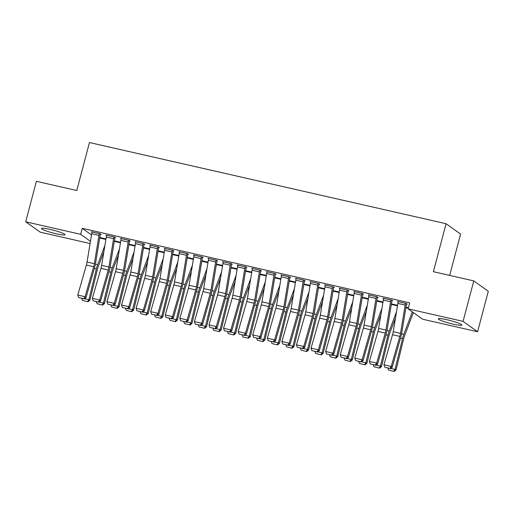 <?xml version="1.0" encoding="UTF-8"?>
<svg xmlns="http://www.w3.org/2000/svg" width="514" height="514" viewBox="0 0 514 514"><rect width="100%" height="100%" fill="white"/><g stroke="black" fill="none" stroke-linecap="round" stroke-linejoin="round"><path stroke-width="0.77" d="M50.166 229.411A12.175 1.394 14.8 0 1 65.002 234.712A12.175 1.394 14.8 0 1 56.289 233.786A12.175 1.394 14.8 0 1 41.454 228.492A12.175 1.394 14.8 0 1 50.166 229.411M447.013 319.753A12.175 1.394 14.8 0 1 461.848 325.047A12.175 1.394 14.8 0 1 453.136 324.128A12.175 1.394 14.8 0 1 438.307 318.828A12.175 1.394 14.8 0 1 447.013 319.753M90.098 243.527L40.227 232.174L25.7 221.804L80.666 234.313L90.464 241.31M449.673 275.401L460.589 234.088L446.068 223.718L89.455 142.539L76.779 190.514L36.398 181.32L25.7 221.804M446.068 223.718L433.392 271.694L473.773 280.888L488.3 291.258L477.602 331.742L422.643 319.226L408.116 308.856L463.082 321.366L477.602 331.742M120.559 242.242L114.384 240.835M114.943 237.622L115.669 237.789L114.693 237.089L105.942 235.097L106.597 235.56M149.715 248.879L143.547 247.472M144.1 244.259L144.832 244.426L143.849 243.726L135.105 241.734L135.754 242.197M178.878 255.516L172.704 254.109M173.263 250.896L173.989 251.063L173.006 250.363L164.262 248.371L164.91 248.834M208.035 262.153L201.861 260.746M202.42 257.533L203.146 257.7L202.169 257L193.418 255.008L194.074 255.471M237.192 268.79L231.024 267.389M231.576 264.17L232.309 264.337L231.326 263.637L222.575 261.645L223.23 262.108M266.355 275.427L260.18 274.026M260.739 270.807L261.465 270.974L260.482 270.274L251.738 268.282L252.387 268.751M295.511 282.07L289.337 280.663M289.896 277.444L290.622 277.611L289.645 276.911L280.895 274.919L281.55 275.388M324.668 288.707L318.5 287.3M319.053 284.088L319.785 284.248L318.802 283.548L310.051 281.556L310.707 282.025M353.831 295.344L347.657 293.937M348.209 290.725L348.942 290.892L347.959 290.185L339.214 288.193L339.863 288.662M382.988 301.981L376.813 300.574M377.372 297.362L378.098 297.529L377.122 296.829L368.371 294.837L369.026 295.299M408.405 307.764L405.97 307.211M406.529 303.999L407.261 304.166L406.278 303.466L397.528 301.474L398.183 301.936M408.116 308.856L409.703 302.855L82.246 228.319L91.511 234.93M391.951 300.677L392.677 300.844L391.7 300.144L382.949 298.152L383.605 298.621M397.566 305.297L391.392 303.896M362.794 294.04L363.52 294.207L362.537 293.507L353.793 291.515L354.442 291.984M368.409 298.66L362.235 297.259M333.631 287.403L334.363 287.57L333.38 286.87L324.636 284.878L325.285 285.341M339.246 292.023L333.078 290.616M304.474 280.766L305.2 280.933L304.224 280.233L295.473 278.241L296.128 278.704M310.09 285.386L303.915 283.979M275.318 274.129L276.044 274.296L275.061 273.596L266.316 271.604L266.965 272.067M280.933 278.749L274.759 277.342M245.178 266.792L245.165 266.817A5.461 1.568 102.8 0 0 244.792 268.565L240.134 296.886A7.806 2.242 -77.2 0 1 239.46 299.887L230.87 329.911L231.782 330.868L240.366 300.844A11.706 3.36 102.8 0 0 241.381 296.34L246.045 268.019A1.561 0.45 -77.2 0 1 246.148 267.518L246.887 267.659L245.904 266.959L237.16 264.967L237.809 265.43M251.77 272.112L245.602 270.705M216.998 260.855L217.73 261.016L216.747 260.315L207.997 258.324L208.652 258.793M222.613 265.475L216.439 264.067M187.841 254.218L188.567 254.379L187.584 253.678L178.84 251.687L179.489 252.156M193.457 258.838L187.282 257.43M158.678 247.575L159.411 247.742L158.428 247.041L149.683 245.049L150.332 245.519M157.984 251.642L158.106 251.32A1.561 0.45 102.8 0 0 158.254 250.851L164.294 252.226L158.126 250.793M129.522 240.937L130.254 241.105L129.271 240.404L120.52 238.412L121.175 238.881M135.137 245.557L128.963 244.156M100.365 234.3L101.091 234.468L100.114 233.767L91.363 231.775L92.019 232.238M105.98 238.92L99.806 237.519M473.773 280.888L463.082 321.366M82.246 228.319L80.666 234.313M405.546 303.299L405.54 303.331A5.461 1.568 102.8 0 0 405.167 305.072L400.502 333.393A7.806 2.242 -77.2 0 1 399.828 336.4L391.244 366.424L392.156 367.381L400.74 337.351A11.706 3.36 102.8 0 0 401.755 332.847L406.413 304.526A1.561 0.45 -77.2 0 1 406.523 304.031L406.606 303.697M405.54 303.331L398.254 301.667A5.461 1.568 102.8 0 0 397.875 303.414L393.216 331.736A7.806 2.242 -77.2 0 1 392.542 334.736L383.958 364.76L391.244 366.424L389.875 368.377L384.774 367.214L389.875 368.377M390.242 368.763L392.156 367.381M383.958 364.76L384.774 367.214M405.835 308.059L405.951 307.745A1.561 0.45 102.8 0 0 406.105 307.276L406.111 307.243M390.685 368.442L395.035 369.431L402.52 338.623A11.706 3.36 -77.2 0 1 403.837 334.338L412.318 311.857M393.775 371.288L395.035 369.431L396.082 369.874L394.193 371.461L388.674 370.125L394.193 371.461M413.352 312.596L404.441 336.207A7.806 2.242 102.8 0 0 403.567 339.067L396.082 369.874M388.674 370.125L387.929 368.236M390.968 299.977L390.961 300.009A5.461 1.568 102.8 0 0 390.589 301.75L385.924 330.078A7.806 2.242 -77.2 0 1 385.249 333.078L376.666 363.102L377.578 364.06L386.162 334.036A11.706 3.36 102.8 0 0 387.177 329.532L391.835 301.21A1.561 0.45 -77.2 0 1 391.944 300.709L392.028 300.382M383.682 298.319L383.669 298.351A5.461 1.568 102.8 0 0 383.296 300.092L378.638 328.414A7.806 2.242 -77.2 0 1 377.963 331.421L369.373 361.445L376.666 363.102L375.297 365.062L370.196 363.899L375.297 365.062M375.663 365.441L377.578 364.06M369.373 361.445L370.196 363.899M369.097 294.997L376.383 296.687A5.461 1.568 102.8 0 0 376.01 298.435L371.346 326.756A7.806 2.242 -77.2 0 1 370.671 329.757L362.087 359.781L363 360.738L371.583 330.714A11.706 3.36 102.8 0 0 372.592 326.21L377.257 297.889A1.561 0.45 -77.2 0 1 377.366 297.388L377.449 297.06M369.091 295.03A5.461 1.568 102.8 0 0 368.718 296.771L364.06 325.099A7.806 2.242 -77.2 0 1 363.385 328.099L354.795 358.123L362.087 359.781L360.719 361.74L355.617 360.577L360.719 361.74M361.085 362.126L363 360.738M354.795 358.123L355.617 360.577M391.257 304.738L391.372 304.423A1.561 0.45 102.8 0 0 391.52 303.954L391.533 303.928M376.1 365.126L380.456 366.116L387.941 335.308A11.706 3.36 -77.2 0 1 389.252 331.016L396.487 311.844M379.197 367.966L380.456 366.116L381.504 366.559L379.615 368.146L374.096 366.803L379.615 368.146M395.472 318.031L389.863 332.886A7.806 2.242 102.8 0 0 388.989 335.745L381.504 366.559M374.096 366.803L373.35 364.914M376.672 301.422L376.794 301.108A1.561 0.45 102.8 0 0 376.942 300.639L376.948 300.606M361.522 361.805L365.878 362.794L373.363 331.986A11.706 3.36 -77.2 0 1 374.674 327.701L381.908 308.528M364.619 364.651L365.878 362.794L366.925 363.237L365.036 364.824L359.517 363.488L365.036 364.824M380.893 314.709L375.284 329.57A7.806 2.242 102.8 0 0 374.41 332.429L366.925 363.237M359.517 363.488L358.766 361.599M361.811 293.34L361.805 293.372A5.461 1.568 102.8 0 0 361.432 295.113L356.767 323.434A7.806 2.242 -77.2 0 1 356.093 326.441L347.509 356.465L348.421 357.423L357.005 327.399A11.706 3.36 102.8 0 0 358.014 322.895L362.678 294.567A1.561 0.45 -77.2 0 1 362.781 294.072L362.871 293.745M354.519 291.682L354.512 291.714A5.461 1.568 102.8 0 0 354.14 293.455L349.475 321.777A7.806 2.242 -77.2 0 1 348.8 324.784L340.217 354.808L347.509 356.465L346.14 358.425L341.033 357.262L346.14 358.425M346.5 358.804L348.421 357.423M340.217 354.808L341.033 357.262M347.233 290.024L347.226 290.05A5.461 1.568 102.8 0 0 346.847 291.798L342.189 320.119A7.806 2.242 -77.2 0 1 341.514 323.12L332.931 353.144L333.837 354.101L342.427 324.077A11.706 3.36 102.8 0 0 343.436 319.573L348.1 291.252A1.561 0.45 -77.2 0 1 348.203 290.751L348.293 290.423M339.94 288.36L339.934 288.393A5.461 1.568 102.8 0 0 339.561 290.134L334.897 318.462A7.806 2.242 -77.2 0 1 334.222 321.462L325.638 351.486L332.931 353.144L331.556 355.103L326.454 353.94L331.556 355.103M331.922 355.489L333.837 354.101M325.638 351.486L326.454 353.94M362.094 298.101L362.216 297.786A1.561 0.45 102.8 0 0 362.364 297.317L362.37 297.285M346.944 358.489L351.3 359.479L358.785 328.671A11.706 3.36 -77.2 0 1 360.096 324.379L367.33 305.207M350.04 361.329L351.3 359.479L352.347 359.916L350.458 361.509L344.939 360.166L350.458 361.509M366.315 311.394L360.706 326.249A7.806 2.242 102.8 0 0 359.832 329.108L352.347 359.916M344.939 360.166L344.187 358.277M347.515 294.785L347.637 294.464A1.561 0.45 102.8 0 0 347.785 294.002L347.792 293.969M332.365 355.168L336.715 356.157L344.207 325.349A11.706 3.36 -77.2 0 1 345.517 321.057L352.752 301.891M335.462 358.014L336.715 356.157L337.762 356.6L335.88 358.187L330.354 356.851L335.88 358.187M351.73 308.072L346.128 322.933A7.806 2.242 102.8 0 0 345.254 325.792L337.762 356.6M330.354 356.851L329.609 354.962M332.654 286.703L332.642 286.735A5.461 1.568 102.8 0 0 332.269 288.476L327.611 316.797A7.806 2.242 -77.2 0 1 326.936 319.804L318.346 349.828L319.258 350.786L327.842 320.762A11.706 3.36 102.8 0 0 328.857 316.258L333.515 287.93A1.561 0.45 -77.2 0 1 333.625 287.435L333.714 287.108M325.362 285.045L325.356 285.071A5.461 1.568 102.8 0 0 324.983 286.818L320.318 315.14A7.806 2.242 -77.2 0 1 319.644 318.14L311.06 348.171L318.346 349.828L316.977 351.782L311.876 350.625L316.977 351.782M317.344 352.167L319.258 350.786M311.06 348.171L311.876 350.625M332.937 291.464L333.059 291.149A1.561 0.45 102.8 0 0 333.207 290.68L333.213 290.648M317.787 351.846L322.137 352.842L329.628 322.034A11.706 3.36 -77.2 0 1 330.939 317.742L338.173 298.57M320.877 354.692L322.137 352.842L323.184 353.279L321.301 354.872L315.776 353.529L321.301 354.872M337.152 304.757L331.549 319.612A7.806 2.242 102.8 0 0 330.675 322.471L323.184 353.279M315.776 353.529L315.031 351.64M318.07 283.381L318.063 283.413A5.461 1.568 102.8 0 0 317.691 285.161L313.026 313.482A7.806 2.242 -77.2 0 1 312.351 316.483L303.768 346.507L304.68 347.464L313.264 317.44A11.706 3.36 102.8 0 0 314.279 312.936L318.937 284.615A1.561 0.45 -77.2 0 1 319.046 284.113L319.13 283.786M310.784 281.723L310.777 281.756A5.461 1.568 102.8 0 0 310.398 283.497L305.74 311.825A7.806 2.242 -77.2 0 1 305.065 314.825L296.482 344.849L303.768 346.507L302.399 348.466L297.298 347.303L302.399 348.466M302.765 348.845L304.68 347.464M296.482 344.849L297.298 347.303M318.359 288.148L318.474 287.827A1.561 0.45 102.8 0 0 318.629 287.358L318.635 287.332M303.209 348.531L307.558 349.52L315.043 318.712A11.706 3.36 -77.2 0 1 316.361 314.42L323.595 295.248M306.299 351.377L307.558 349.52L308.606 349.963L306.717 351.55L301.198 350.214L306.717 351.55M322.574 301.435L316.971 316.296A7.806 2.242 102.8 0 0 316.091 319.155L308.606 349.963M301.198 350.214L300.452 348.325M303.491 280.066L303.485 280.098A5.461 1.568 102.8 0 0 303.112 281.839L298.448 310.16A7.806 2.242 -77.2 0 1 297.773 313.167L289.189 343.191L290.102 344.149L298.685 314.125A11.706 3.36 102.8 0 0 299.701 309.614L304.359 281.293A1.561 0.45 -77.2 0 1 304.468 280.798L304.551 280.471M296.205 278.408L296.192 278.434A5.461 1.568 102.8 0 0 295.82 280.181L291.162 308.503A7.806 2.242 -77.2 0 1 290.487 311.503L281.903 341.527L289.189 343.191L287.821 345.145L282.719 343.988L287.821 345.145M288.187 345.53L290.102 344.149M281.903 341.527L282.719 343.988M303.78 284.827L303.896 284.512A1.561 0.45 102.8 0 0 304.044 284.043L304.057 284.011M288.624 345.209L292.98 346.205L300.465 315.39A11.706 3.36 -77.2 0 1 301.776 311.105L309.01 291.933M291.721 348.055L292.98 346.205L294.027 346.642L292.138 348.229L286.619 346.892L292.138 348.229M307.995 298.12L302.386 312.975A7.806 2.242 102.8 0 0 301.512 315.834L294.027 346.642M286.619 346.892L285.874 345.003M288.913 276.744L288.907 276.776A5.461 1.568 102.8 0 0 288.534 278.517L283.869 306.845A7.806 2.242 -77.2 0 1 283.195 309.846L274.611 339.87L275.523 340.827L284.107 310.803A11.706 3.36 102.8 0 0 285.116 306.299L289.78 277.978A1.561 0.45 -77.2 0 1 289.89 277.476L289.973 277.149M281.627 275.086L281.614 275.118A5.461 1.568 102.8 0 0 281.242 276.86L276.583 305.181A7.806 2.242 -77.2 0 1 275.909 308.188L267.319 338.212L274.611 339.87L273.242 341.829L268.141 340.666L273.242 341.829M273.609 342.208L275.523 340.827M267.319 338.212L268.141 340.666M289.202 281.511L289.318 281.19A1.561 0.45 102.8 0 0 289.466 280.721L295.505 282.096M274.046 341.894L278.402 342.883L285.887 312.075A11.706 3.36 -77.2 0 1 287.197 307.783L294.432 288.611M277.142 344.733L278.402 342.883L279.449 343.326L277.56 344.913L272.041 343.577L277.56 344.913M293.417 294.798L287.808 309.653A7.806 2.242 102.8 0 0 286.934 312.518L279.449 343.326M272.041 343.577L271.289 341.681M274.335 273.429L274.328 273.454A5.461 1.568 102.8 0 0 273.956 275.202L269.291 303.523A7.806 2.242 -77.2 0 1 268.616 306.53L260.033 336.554L260.945 337.505L269.529 307.481A11.706 3.36 102.8 0 0 270.537 302.977L275.202 274.656A1.561 0.45 -77.2 0 1 275.305 274.161L275.395 273.827M267.042 271.771L267.036 271.797A5.461 1.568 102.8 0 0 266.663 273.544L261.999 301.866A7.806 2.242 -77.2 0 1 261.324 304.866L252.74 334.89L260.033 336.554L258.664 338.508L253.556 337.345L258.664 338.508M259.024 338.893L260.945 337.505M252.74 334.89L253.556 337.345M274.617 278.19L274.739 277.875A1.561 0.45 102.8 0 0 274.887 277.406L274.894 277.374M259.467 338.572L263.823 339.561L271.308 308.753A11.706 3.36 -77.2 0 1 272.619 304.468L279.854 285.296M262.564 341.418L263.823 339.561L264.871 340.005L262.982 341.592L257.463 340.255L262.982 341.592M278.839 291.477L273.23 306.338A7.806 2.242 102.8 0 0 272.356 309.197L264.871 340.005M257.463 340.255L256.711 338.366M259.756 270.107L259.75 270.139A5.461 1.568 102.8 0 0 259.371 271.88L254.713 300.208A7.806 2.242 -77.2 0 1 254.038 303.209L245.454 333.233L246.36 334.19L254.95 304.166A11.706 3.36 102.8 0 0 255.959 299.662L260.624 271.341A1.561 0.45 -77.2 0 1 260.726 270.839L260.816 270.512M252.464 268.449L252.458 268.481A5.461 1.568 102.8 0 0 252.085 270.223L247.42 298.544A7.806 2.242 -77.2 0 1 246.746 301.551L238.162 331.575L245.454 333.233L244.086 335.192L238.978 334.029L244.086 335.192M244.446 335.571L246.36 334.19M238.162 331.575L238.978 334.029M260.039 274.868L260.161 274.553A1.561 0.45 102.8 0 0 260.309 274.084L260.315 274.058M244.889 335.256L249.239 336.246L256.73 305.438A11.706 3.36 -77.2 0 1 258.041 301.146L265.275 281.974M247.986 338.096L249.239 336.246L250.286 336.689L248.403 338.276L242.878 336.933L248.403 338.276M264.26 288.161L258.651 303.016A7.806 2.242 102.8 0 0 257.777 305.875L250.286 336.689M242.878 336.933L242.133 335.044M246.148 267.518L246.238 267.19M237.886 265.128L237.879 265.16A5.461 1.568 102.8 0 0 237.507 266.901L232.842 295.229A7.806 2.242 -77.2 0 1 232.167 298.229L223.584 328.253L230.87 329.911L229.501 331.871L224.4 330.708L229.501 331.871M229.867 332.256L231.782 330.868M223.584 328.253L224.4 330.708M245.461 271.553L245.583 271.238A1.561 0.45 102.8 0 0 245.731 270.769L245.737 270.737M230.311 331.935L234.66 332.924L242.152 302.116A11.706 3.36 -77.2 0 1 243.463 297.824L250.697 278.659M233.401 334.781L234.66 332.924L235.708 333.368L233.825 334.955L228.3 333.618L233.825 334.955M249.675 284.84L244.073 299.701A7.806 2.242 102.8 0 0 243.199 302.56L235.708 333.368M228.3 333.618L227.554 331.729M230.593 263.47L230.587 263.502A5.461 1.568 102.8 0 0 230.214 265.243L225.556 293.565A7.806 2.242 -77.2 0 1 224.881 296.572L216.291 326.596L217.204 327.553L225.787 297.529A11.706 3.36 102.8 0 0 226.802 293.025L231.461 264.697A1.561 0.45 -77.2 0 1 231.57 264.202L231.66 263.875M223.307 261.812L223.301 261.844A5.461 1.568 102.8 0 0 222.928 263.586L218.264 291.907A7.806 2.242 -77.2 0 1 217.589 294.914L209.005 324.938L216.291 326.596L214.923 328.555L209.821 327.392L214.923 328.555M215.289 328.934L217.204 327.553M209.005 324.938L209.821 327.392M230.882 268.231L230.998 267.916A1.561 0.45 102.8 0 0 231.152 267.447L231.159 267.415M215.732 328.619L220.082 329.609L227.567 298.801A11.706 3.36 -77.2 0 1 228.884 294.509L236.119 275.337M218.823 331.459L220.082 329.609L221.129 330.046L219.247 331.639L213.721 330.296L219.247 331.639M235.097 281.524L229.495 296.379A7.806 2.242 102.8 0 0 228.614 299.238L221.129 330.046M213.721 330.296L212.976 328.407M216.015 260.155L216.008 260.18A5.461 1.568 102.8 0 0 215.636 261.928L210.971 290.249A7.806 2.242 -77.2 0 1 210.297 293.25L201.713 323.274L202.625 324.231L211.209 294.207A11.706 3.36 102.8 0 0 212.224 289.703L216.882 261.382A1.561 0.45 -77.2 0 1 216.992 260.881L217.075 260.553M208.729 258.491L208.723 258.523A5.461 1.568 102.8 0 0 208.343 260.264L203.685 288.592A7.806 2.242 -77.2 0 1 203.011 291.592L194.427 321.616L201.713 323.274L200.344 325.233L195.243 324.071L200.344 325.233M200.711 325.619L202.625 324.231M194.427 321.616L195.243 324.071M216.304 264.916L216.42 264.594A1.561 0.45 102.8 0 0 216.567 264.132L216.58 264.1M201.147 325.298L205.504 326.287L212.989 295.479A11.706 3.36 -77.2 0 1 214.299 291.187L221.534 272.022M204.244 328.144L205.504 326.287L206.551 326.731L204.662 328.317L199.143 326.981L204.662 328.317M220.519 278.202L214.91 293.064A7.806 2.242 102.8 0 0 214.036 295.923L206.551 326.731M199.143 326.981L198.398 325.092M201.437 256.833L201.43 256.865A5.461 1.568 102.8 0 0 201.058 258.606L196.393 286.928A7.806 2.242 -77.2 0 1 195.718 289.935L187.135 319.959L188.047 320.916L196.631 290.892A11.706 3.36 102.8 0 0 197.639 286.388L202.304 258.06A1.561 0.45 -77.2 0 1 202.413 257.565L202.497 257.238M194.151 255.175L194.138 255.201A5.461 1.568 102.8 0 0 193.765 256.949L189.107 285.27A7.806 2.242 -77.2 0 1 188.432 288.27L179.842 318.294L187.135 319.959L185.766 321.912L180.665 320.755L185.766 321.912M186.132 322.297L188.047 320.916M179.842 318.294L180.665 320.755M201.726 261.594L201.841 261.279A1.561 0.45 102.8 0 0 201.989 260.81L202.002 260.778M186.569 321.976L190.925 322.972L198.41 292.164A11.706 3.36 -77.2 0 1 199.721 287.872L206.956 268.7M189.666 324.822L190.925 322.972L191.973 323.409L190.084 325.002L184.565 323.659L190.084 325.002M205.941 274.887L200.332 289.742A7.806 2.242 102.8 0 0 199.458 292.601L191.973 323.409M184.565 323.659L183.819 321.77M186.858 253.511L186.852 253.543A5.461 1.568 102.8 0 0 186.479 255.285L181.815 283.612A7.806 2.242 -77.2 0 1 181.14 286.613L172.556 316.637L173.469 317.594L182.052 287.57A11.706 3.36 102.8 0 0 183.061 283.066L187.726 254.745A1.561 0.45 -77.2 0 1 187.835 254.244L187.918 253.916M179.566 251.854L179.559 251.886A5.461 1.568 102.8 0 0 179.187 253.627L174.522 281.948A7.806 2.242 -77.2 0 1 173.854 284.955L165.264 314.979L172.556 316.637L171.188 318.596L166.086 317.434L171.188 318.596M171.547 318.976L173.469 317.594M165.264 314.979L166.086 317.434M187.141 258.279L187.263 257.957A1.561 0.45 102.8 0 0 187.411 257.488L187.417 257.463M171.991 318.661L176.347 319.65L183.832 288.842A11.706 3.36 -77.2 0 1 185.143 284.55L192.377 265.378M175.088 321.501L176.347 319.65L177.394 320.093L175.505 321.68L169.986 320.344L175.505 321.68M191.362 271.565L185.753 286.426A7.806 2.242 102.8 0 0 184.879 289.286L177.394 320.093M169.986 320.344L169.234 318.449M172.28 250.196L172.274 250.228A5.461 1.568 102.8 0 0 171.894 251.969L167.236 280.291A7.806 2.242 -77.2 0 1 166.562 283.298L157.978 313.322L158.884 314.279L167.474 284.255A11.706 3.36 102.8 0 0 168.483 279.744L173.147 251.423A1.561 0.45 -77.2 0 1 173.25 250.928L173.34 250.601M172.274 250.228L164.981 248.564A5.461 1.568 102.8 0 0 164.608 250.312L159.944 278.633A7.806 2.242 -77.2 0 1 159.269 281.633L150.686 311.657L157.978 313.322L156.609 315.275L151.501 314.118L156.609 315.275M156.969 315.66L158.884 314.279M150.686 311.657L151.501 314.118M172.563 254.957L172.685 254.642A1.561 0.45 102.8 0 0 172.832 254.173L172.839 254.141M157.412 315.339L161.762 316.335L169.254 285.521A11.706 3.36 -77.2 0 1 170.564 281.235L177.799 262.063M160.509 318.185L161.762 316.335L162.809 316.772L160.927 318.359L155.401 317.022L160.927 318.359M176.784 268.25L171.175 283.105A7.806 2.242 102.8 0 0 170.301 285.964L162.809 316.772M155.401 317.022L154.656 315.133M157.702 246.874L157.689 246.906A5.461 1.568 102.8 0 0 157.316 248.647L152.658 276.975A7.806 2.242 -77.2 0 1 151.983 279.976L143.4 310L144.305 310.957L152.896 280.933A11.706 3.36 102.8 0 0 153.904 276.429L158.569 248.108A1.561 0.45 -77.2 0 1 158.672 247.607L158.762 247.279M150.409 245.217L150.403 245.249A5.461 1.568 102.8 0 0 150.03 246.99L145.366 275.311A7.806 2.242 -77.2 0 1 144.691 278.318L136.107 308.342L143.4 310L142.025 311.959L136.923 310.797L142.025 311.959M142.391 312.339L144.305 310.957M136.107 308.342L136.923 310.797M142.834 312.024L147.184 313.013L154.675 282.205A11.706 3.36 -77.2 0 1 155.986 277.913L163.221 258.741M145.931 314.864L147.184 313.013L148.231 313.456L146.349 315.043L140.823 313.707L146.349 315.043M162.199 264.928L156.597 279.783A7.806 2.242 102.8 0 0 155.723 282.649L148.231 313.456M140.823 313.707L140.078 311.812M135.831 241.901L143.11 243.585A5.461 1.568 102.8 0 0 142.738 245.332L138.08 273.654A7.806 2.242 -77.2 0 1 137.405 276.661L128.815 306.685L129.727 307.635L138.311 277.611A11.706 3.36 102.8 0 0 139.326 273.107L143.984 244.786A1.561 0.45 -77.2 0 1 144.093 244.291L144.183 243.957M135.825 241.927A5.461 1.568 102.8 0 0 135.452 243.675L130.787 271.996A7.806 2.242 -77.2 0 1 130.113 274.996L121.529 305.02L128.815 306.685L127.446 308.638L122.345 307.475L127.446 308.638M127.813 309.023L129.727 307.635M121.529 305.02L122.345 307.475M143.406 248.32L143.528 248.005A1.561 0.45 102.8 0 0 143.676 247.536L143.682 247.504M128.256 308.702L132.606 309.691L140.091 278.884A11.706 3.36 -77.2 0 1 141.408 274.598L148.642 255.426M131.346 311.548L132.606 309.691L133.653 310.135L131.77 311.722L126.245 310.385L131.77 311.722M147.621 261.607L142.018 276.468A7.806 2.242 102.8 0 0 141.138 279.327L133.653 310.135M126.245 310.385L125.5 308.496M128.539 240.237L128.532 240.269A5.461 1.568 102.8 0 0 128.159 242.01L123.495 270.338A7.806 2.242 -77.2 0 1 122.82 273.339L114.237 303.363L115.149 304.32L123.733 274.296A11.706 3.36 102.8 0 0 124.748 269.792L129.406 241.471A1.561 0.45 -77.2 0 1 129.515 240.97L129.599 240.642M121.253 238.58L121.246 238.612A5.461 1.568 102.8 0 0 120.867 240.353L116.209 268.674A7.806 2.242 -77.2 0 1 115.534 271.681L106.951 301.705L114.237 303.363L112.868 305.322L107.767 304.159L112.868 305.322M113.234 305.702L115.149 304.32M106.951 301.705L107.767 304.159M128.828 244.998L128.943 244.683A1.561 0.45 102.8 0 0 129.098 244.214L129.104 244.189M113.678 305.387L118.027 306.376L125.512 275.568A11.706 3.36 -77.2 0 1 126.829 271.276L134.064 252.104M116.768 308.227L118.027 306.376L119.075 306.819L117.186 308.406L111.666 307.064L117.186 308.406M133.042 258.291L127.433 273.146A7.806 2.242 102.8 0 0 126.56 276.005L119.075 306.819M111.666 307.064L110.921 305.175M113.96 236.922L113.954 236.948A5.461 1.568 102.8 0 0 113.581 238.695L108.917 267.017A7.806 2.242 -77.2 0 1 108.242 270.017L99.658 300.041L100.571 300.998L109.154 270.974A11.706 3.36 102.8 0 0 110.169 266.47L114.828 238.149A1.561 0.45 -77.2 0 1 114.937 237.648L115.02 237.32M106.674 235.258L106.661 235.29A5.461 1.568 102.8 0 0 106.289 237.031L101.631 265.359A7.806 2.242 -77.2 0 1 100.956 268.359L92.366 298.383L99.658 300.041L98.29 302.001L93.188 300.838L98.29 302.001M98.656 302.386L100.571 300.998M92.366 298.383L93.188 300.838M114.249 241.683L114.365 241.368A1.561 0.45 102.8 0 0 114.513 240.899L114.526 240.867M99.093 302.065L103.449 303.054L110.934 272.247A11.706 3.36 -77.2 0 1 112.245 267.955L119.479 248.789M102.19 304.911L103.449 303.054L104.496 303.498L102.607 305.085L97.088 303.748L102.607 305.085M118.464 254.97L112.855 269.831A7.806 2.242 102.8 0 0 111.981 272.69L104.496 303.498M97.088 303.748L96.343 301.859M99.382 233.6L99.375 233.632A5.461 1.568 102.8 0 0 99.003 235.373L94.338 263.695A7.806 2.242 -77.2 0 1 93.664 266.702L85.08 296.726L85.992 297.683L94.576 267.659A11.706 3.36 102.8 0 0 95.585 263.155L100.249 234.827A1.561 0.45 -77.2 0 1 100.358 234.333L100.442 234.005M92.09 231.942L92.083 231.975A5.461 1.568 102.8 0 0 91.71 233.716L87.052 262.037A7.806 2.242 -77.2 0 1 86.378 265.044L77.787 295.068L85.08 296.726L83.711 298.685L78.61 297.522L83.711 298.685M84.078 299.064L85.992 297.683M77.787 295.068L78.61 297.522M99.665 238.361L99.787 238.046A1.561 0.45 102.8 0 0 99.934 237.577L99.941 237.545M84.514 298.75L88.871 299.739L96.356 268.931A11.706 3.36 -77.2 0 1 97.666 264.639L104.901 245.467M87.611 301.589L88.871 299.739L89.918 300.176L88.029 301.769L82.51 300.427L88.029 301.769M103.886 251.654L98.277 266.509A7.806 2.242 102.8 0 0 97.403 269.368L89.918 300.176M82.51 300.427L81.758 298.538M400.502 333.393L393.216 331.736M399.828 336.4L392.542 334.736M405.167 305.072L397.875 303.414M406.105 307.276L408.399 307.796M400.509 338.167L402.52 338.623M401.582 333.824L403.837 334.338M405.951 307.745L408.27 308.272M390.961 300.009L383.669 298.351M385.924 330.078L378.638 328.414M385.249 333.078L377.963 331.421M390.589 301.75L383.296 300.092M371.346 326.756L364.06 325.099M370.671 329.757L363.385 328.099M376.01 298.435L368.718 296.771M391.52 303.954L397.56 305.329M385.93 334.845L387.941 335.308M387.003 330.502L389.252 331.016M391.372 304.423L397.483 305.817M376.942 300.639L382.981 302.014M371.352 331.53L373.363 331.986M372.419 327.187L374.674 327.701M376.794 301.108L382.904 302.495M361.805 293.372L354.512 291.714M356.767 323.434L349.475 321.777M356.093 326.441L348.8 324.784M361.432 295.113L354.14 293.455M347.226 290.05L339.934 288.393M342.189 320.119L334.897 318.462M341.514 323.12L334.222 321.462M346.847 291.798L339.561 290.134M362.364 297.317L368.403 298.692M356.774 328.208L358.785 328.671M357.84 323.865L360.096 324.379M362.216 297.786L368.326 299.174M347.785 294.002L353.825 295.377M342.189 324.893L344.207 325.349M343.262 320.55L345.517 321.057M347.637 294.464L353.741 295.858M332.642 286.735L325.356 285.071M327.611 316.797L320.318 315.14M326.936 319.804L319.644 318.14M332.269 288.476L324.983 286.818M333.207 290.68L339.246 292.055M327.611 321.571L329.628 322.034M328.684 317.228L330.939 317.742M333.059 291.149L339.163 292.537M318.063 283.413L310.777 281.756M313.026 313.482L305.74 311.825M312.351 316.483L305.065 314.825M317.691 285.161L310.398 283.497M318.629 287.358L324.662 288.733M313.032 318.256L315.043 318.712M314.105 313.906L316.361 314.42M318.474 287.827L324.585 289.221M303.485 280.098L296.192 278.434M298.448 310.16L291.162 308.503M297.773 313.167L290.487 311.503M303.112 281.839L295.82 280.181M304.044 284.043L310.083 285.418M298.454 314.934L300.465 315.39M299.527 310.591L301.776 311.105M303.896 284.512L310.006 285.9M288.907 276.776L281.614 275.118M283.869 306.845L276.583 305.181M283.195 309.846L275.909 308.188M288.534 278.517L281.242 276.86M283.876 311.619L285.887 312.075M284.949 307.269L287.197 307.783M289.318 281.19L295.428 282.584M274.328 273.454L267.036 271.797M269.291 303.523L261.999 301.866M268.616 306.53L261.324 304.866M273.956 275.202L266.663 273.544M274.887 277.406L280.927 278.781M269.297 308.297L271.308 308.753M270.364 303.954L272.619 304.468M274.739 277.875L280.85 279.263M259.75 270.139L252.458 268.481M254.713 300.208L247.42 298.544M254.038 303.209L246.746 301.551M259.371 271.88L252.085 270.223M260.309 274.084L266.348 275.459M254.713 304.975L256.73 305.438M255.786 300.632L258.041 301.146M260.161 274.553L266.265 275.947M245.165 266.817L237.879 265.16M240.134 296.886L232.842 295.229M239.46 299.887L232.167 298.229M244.792 268.565L237.507 266.901M245.731 270.769L251.77 272.144M240.134 301.66L242.152 302.116M241.207 297.317L243.463 297.824M245.583 271.238L251.687 272.626M230.587 263.502L223.301 261.844M225.556 293.565L218.264 291.907M224.881 296.572L217.589 294.914M230.214 265.243L222.928 263.586M231.152 267.447L237.192 268.822M225.556 298.338L227.567 298.801M226.629 293.995L228.884 294.509M230.998 267.916L237.108 269.304M216.008 260.18L208.723 258.523M210.971 290.249L203.685 288.592M210.297 293.25L203.011 291.592M215.636 261.928L208.343 260.264M216.567 264.132L222.607 265.507M210.978 295.023L212.989 295.479M212.051 290.68L214.299 291.187M216.42 264.594L222.53 265.989M201.43 256.865L194.138 255.201M196.393 286.928L189.107 285.27M195.718 289.935L188.432 288.27M201.058 258.606L193.765 256.949M201.989 260.81L208.029 262.185M196.399 291.701L198.41 292.164M197.472 287.358L199.721 287.872M201.841 261.279L207.952 262.667M186.852 253.543L179.559 251.886M181.815 283.612L174.522 281.948M181.14 286.613L173.854 284.955M186.479 255.285L179.187 253.627M187.411 257.488L193.45 258.863M181.821 288.386L183.832 288.842M182.888 284.036L185.143 284.55M187.263 257.957L193.373 259.352M167.236 280.291L159.944 278.633M166.562 283.298L159.269 281.633M171.894 251.969L164.608 250.312M172.832 254.173L178.872 255.548M167.243 285.064L169.254 285.521M168.309 280.721L170.564 281.235M172.685 254.642L178.795 256.03M157.689 246.906L150.403 245.249M152.658 276.975L145.366 275.311M151.983 279.976L144.691 278.318M157.316 248.647L150.03 246.99M152.658 281.749L154.675 282.205M153.731 277.399L155.986 277.913M158.106 251.32L164.21 252.715M138.08 273.654L130.787 271.996M137.405 276.661L130.113 274.996M142.738 245.332L135.452 243.675M143.676 247.536L149.715 248.911M138.08 278.427L140.091 278.884M139.153 274.084L141.408 274.598M143.528 248.005L149.632 249.393M128.532 240.269L121.246 238.612M123.495 270.338L116.209 268.674M122.82 273.339L115.534 271.681M128.159 242.01L120.867 240.353M129.098 244.214L135.131 245.589M123.501 275.106L125.512 275.568M124.574 270.762L126.829 271.276M128.943 244.683L135.053 246.071M113.954 236.948L106.661 235.29M108.917 267.017L101.631 265.359M108.242 270.017L100.956 268.359M113.581 238.695L106.289 237.031M114.513 240.899L120.552 242.274M108.923 271.79L110.934 272.247M109.996 267.447L112.245 267.955M114.365 241.368L120.475 242.756M99.375 233.632L92.083 231.975M94.338 263.695L87.052 262.037M93.664 266.702L86.378 265.044M99.003 235.373L91.71 233.716M99.934 237.577L105.974 238.952M94.345 268.469L96.356 268.931M95.411 264.125L97.666 264.639M99.787 238.046L105.897 239.434"/></g></svg>
